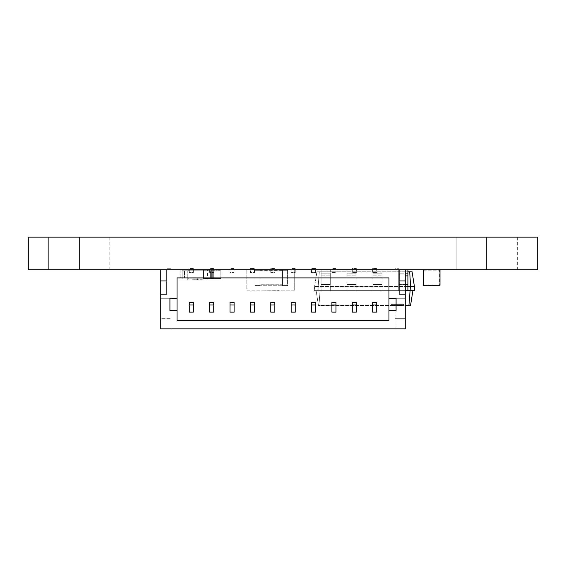 <?xml version="1.0" encoding="UTF-8"?>
<svg xmlns="http://www.w3.org/2000/svg" width="566" height="566" viewBox="0 0 566 566"><rect width="100%" height="100%" fill="white"/><g stroke="black" fill="none" stroke-linecap="round" stroke-linejoin="round"><path stroke-width="0.42" stroke-dasharray="2.83 2.12" d="M537.7 269.763L28.3 269.763L28.3 237.161L537.7 237.161M517.324 269.763L517.324 237.161L456.196 237.161L517.324 237.161L456.196 237.161L517.324 237.161L517.324 269.763L456.196 269.763L517.324 269.763M109.804 269.763L109.804 237.161L48.676 237.161L109.804 237.161L48.676 237.161L109.804 237.161L109.804 269.763L48.676 269.763L109.804 269.763M203.534 270.166L203.534 269.763L220.853 269.763L203.534 269.763L203.534 270.781L220.853 270.781L220.853 278.932L188.252 278.932L188.252 278.522A0.41 0.41 0 0 1 187.841 278.932L180.512 278.932A0.41 0.41 0 0 1 180.101 278.522A0.41 0.41 0 0 0 180.512 278.932L187.841 278.932A0.41 0.41 0 0 0 188.252 278.522L188.252 278.932L203.534 278.932L203.534 278.522L203.534 278.932L220.853 278.932L203.534 278.932L203.534 278.522L203.534 278.932L220.853 278.932L203.534 278.932L203.534 278.522L203.534 278.932L220.853 278.932L220.853 278.522L203.534 278.522L203.534 278.932L203.534 278.522A0.41 0.41 0 0 0 203.944 278.932L211.274 278.932L203.944 278.932A0.41 0.41 0 0 1 203.534 278.522L203.534 270.166L203.534 277.913L203.534 270.781L220.853 270.781L220.853 278.932L220.853 278.522L220.853 278.932L220.853 278.522L203.534 278.522L203.534 269.763L203.534 270.781L188.252 270.781L188.252 270.166A0.41 0.41 0 0 0 187.841 269.763L180.512 269.763A0.41 0.41 0 0 0 180.101 270.166L180.101 278.522L180.101 270.166A0.41 0.41 0 0 1 180.512 269.763L187.841 269.763A0.41 0.41 0 0 1 188.252 270.166L188.252 270.781L203.534 270.781L203.534 270.166A0.41 0.41 0 0 1 203.944 269.763L211.274 269.763L203.944 269.763A0.41 0.41 0 0 0 203.534 270.166L220.853 270.166L220.853 269.763L203.534 269.763L220.853 269.763L220.853 278.522L203.534 278.522L220.853 278.522L220.853 269.763L220.853 270.166L203.534 270.166M211.684 270.166A0.41 0.41 0 0 0 211.274 269.763A0.41 0.41 0 0 1 211.684 270.166L211.684 278.522A0.41 0.41 0 0 1 211.274 278.932A0.41 0.41 0 0 0 211.684 278.522L211.684 270.166M254.983 270.272L254.983 285.653L254.983 285.144L254.983 285.653L260.077 285.653L254.983 285.653L254.983 269.763L254.983 285.144L254.983 269.763L260.077 269.763L254.983 269.763L254.983 270.272L260.077 270.272L260.077 285.653L254.983 285.653L260.077 285.653L260.077 285.144L260.077 285.653L260.077 285.144L254.983 285.144L260.077 285.144L254.983 285.144L260.077 285.144L260.077 269.763L254.983 269.763L260.077 269.763L260.077 285.144L260.077 269.763L260.077 270.272L254.983 270.272M260.077 270.675L260.077 285.25L260.077 284.74L260.077 285.25L282.491 285.25L260.077 285.25L260.077 270.166L282.491 270.166L260.077 270.166L260.077 284.74L260.077 270.675L282.491 270.675L282.491 270.166L260.077 270.166L282.491 270.166L282.491 285.25L260.077 285.25L282.491 285.25L282.491 284.74L282.491 285.25L282.491 284.74L260.077 284.74L282.491 284.74L260.077 284.74L282.491 284.74L282.491 270.166L282.491 284.74L282.491 270.675L260.077 270.675M282.491 270.272L282.491 285.653L282.491 285.144L282.491 285.653L287.585 285.653L282.491 285.653L282.491 269.763L282.491 285.144L282.491 269.763L287.585 269.763L282.491 269.763L282.491 270.272L287.585 270.272L287.585 285.653L282.491 285.653L287.585 285.653L287.585 285.144L287.585 285.653L287.585 285.144L282.491 285.144L287.585 285.144L282.491 285.144L287.585 285.144L287.585 269.763L282.491 269.763L287.585 269.763L287.585 285.144L287.585 269.763L287.585 270.272L282.491 270.272M423.495 285.144A0.509 0.509 0 0 0 424.005 285.653A0.509 0.509 0 0 1 423.495 285.144L423.495 270.272A0.509 0.509 0 0 1 424.005 269.763A0.509 0.509 0 0 0 423.495 270.272L423.495 285.144A0.509 0.509 0 0 0 424.005 285.653L439.485 285.653A0.509 0.509 0 0 0 439.994 285.144A0.509 0.509 0 0 1 439.485 285.653A0.509 0.509 0 0 0 439.994 285.144L439.994 270.272A0.509 0.509 0 0 0 439.485 269.763L424.005 269.763L439.485 269.763A0.509 0.509 0 0 1 439.994 270.272A0.509 0.509 0 0 0 439.485 269.763L424.005 269.763L439.485 269.763M423.899 270.675A0.509 0.509 0 0 1 424.408 270.166L439.082 270.166A0.509 0.509 0 0 1 439.591 270.675L439.591 284.74A0.509 0.509 0 0 1 439.082 285.25L424.408 285.25L439.082 285.25A0.509 0.509 0 0 0 439.591 284.74L439.591 270.675A0.509 0.509 0 0 0 439.082 270.166L424.408 270.166A0.509 0.509 0 0 0 423.899 270.675L423.899 284.74A0.509 0.509 0 0 0 424.408 285.25A0.509 0.509 0 0 1 423.899 284.74L423.899 270.675M423.495 270.272A0.509 0.509 0 0 1 424.005 269.763M439.994 270.272L439.994 285.144M424.005 285.653L439.485 285.653M197.046 279.745L197.796 279.745L197.796 278.932L197.046 278.932L197.796 278.932L197.046 278.932L197.796 278.932L197.796 279.745L197.046 279.745L197.046 278.932L197.046 279.745L197.796 279.745L197.046 279.745M196.883 279.745L197.626 279.745L197.626 278.932L196.883 278.932L197.626 278.932L196.883 278.932L197.626 278.932L197.626 279.745L202.387 279.951L192.454 279.951L202.387 279.745L192.454 279.745L198.928 279.745L196.883 279.745L196.883 278.932L196.883 279.745L197.626 279.745L196.883 279.745M194.046 279.951L202.387 279.745L194.046 279.951M196.72 278.932L198.022 278.727L196.72 278.932M187.233 277.913L212.703 277.913L212.703 270.781L182.139 270.781L212.703 270.781L212.703 277.913L207.609 277.913L207.609 279.951L207.609 277.913L212.703 277.913L198.616 277.913L212.703 277.913L198.616 277.913L212.703 277.913L198.616 277.913L212.703 277.913L212.703 278.932L207.609 278.932L207.609 277.913L182.139 277.913L212.703 277.913L212.703 278.932L212.703 269.763L212.703 278.932L207.609 278.932L212.703 278.932L212.703 269.763L212.703 278.932L207.609 278.932L207.609 277.913L207.609 278.932L212.703 278.932L212.703 269.763L212.703 278.932L207.609 278.932L207.609 277.913L207.609 278.932L212.703 278.932L212.703 269.763L212.703 278.932L213.722 278.932L212.703 278.932L213.722 278.932L213.722 269.763L212.703 269.763L212.703 278.932L213.722 278.932L213.722 269.763L212.703 269.763L212.703 278.932L213.722 278.932L212.703 278.932L212.703 269.763L212.703 278.932L207.609 278.932L207.609 277.913L198.616 278.118L207.609 277.913L198.616 278.118L207.609 277.913L207.609 278.932L207.609 277.913L182.139 277.913L196.614 277.913L182.139 277.913L196.614 277.913L182.139 277.913L196.614 277.913L182.139 277.913L187.233 277.913L187.233 278.932L187.233 277.913L187.233 278.932L182.139 278.932L187.233 278.932L187.233 277.913L196.614 278.118L187.233 277.913L196.614 278.118L187.233 277.913L187.233 278.932L182.139 278.932L182.139 269.763L182.139 270.781L187.233 270.781L182.139 270.781L187.233 270.781L182.139 270.781L182.139 277.913L187.233 277.913L187.233 278.932L187.233 277.913L196.614 278.118L187.233 277.913L187.233 279.951L187.233 277.913L182.139 277.913L182.139 278.932L187.233 278.932L182.139 278.932L182.139 269.763L182.139 278.932L187.233 278.932L187.233 270.781L184.523 270.781L187.233 270.781L187.233 269.763L182.139 269.763L182.139 278.932L182.139 269.763L182.139 278.932L187.233 278.932L182.139 278.932L182.139 269.763L182.139 278.932L181.12 278.932L182.139 278.932L181.12 278.932L181.12 269.763L181.12 278.932L182.139 278.932L181.12 278.932L181.12 269.763L182.139 269.763L182.139 278.932L181.12 278.932L182.139 278.932L182.139 269.763L182.139 278.932L181.12 278.932L181.12 269.763L182.139 269.763L182.139 270.781L182.139 269.763L181.12 269.763L181.12 278.932L181.12 269.763L187.233 269.763L187.233 270.781L182.139 270.781L182.139 269.763L187.233 269.763L187.233 270.781L187.233 269.763L181.12 269.763L182.139 269.763L181.12 269.763L181.12 278.932L181.12 269.763L187.233 269.763L182.139 269.763L187.233 269.763L187.233 270.781L187.233 269.763L187.233 270.781L182.139 270.781L182.139 269.763L187.233 269.763L187.233 277.913L187.233 270.781L182.139 270.781L187.233 270.781M207.609 279.951L187.233 279.951L207.609 279.951M197.414 279.951L201.397 279.951L197.414 279.951M210.319 270.781L207.609 270.781L210.319 270.781L210.319 277.913L210.319 270.781M207.609 270.781L212.703 270.781L207.609 270.781L212.703 270.781L207.609 270.781L212.703 270.781L207.609 270.781L212.703 270.781L212.703 277.913L212.703 269.763L207.609 269.763L213.722 269.763L213.722 278.932L213.722 269.763L207.609 269.763L207.609 270.781L207.609 269.763L213.722 269.763L207.609 269.763L207.609 270.781L207.609 269.763L213.722 269.763L213.722 278.932L212.703 278.932L213.722 278.932L213.722 269.763L213.722 278.932L213.722 269.763L207.609 269.763L207.609 270.781L207.609 269.763L212.703 269.763L212.703 270.781L212.703 269.763L212.703 270.781L207.609 270.781L207.609 269.763L207.609 277.913M207.609 278.118L187.233 278.118L207.609 278.118M409.692 271.8L410.859 286.573L414.425 286.573L412.083 271.8L319.316 271.8L318.149 286.573L407.902 286.573L407.902 269.763L407.902 275.875L407.902 269.763L398.733 269.763L398.733 275.875L398.733 269.763L407.902 269.763M414.425 286.573L414.425 290.648L410.859 290.648L410.859 286.573L398.733 286.573L398.733 275.875L398.733 290.648L405.256 290.648L382.029 290.648L398.733 290.648L382.029 290.648L398.733 290.648L398.733 286.573L407.902 286.573L407.902 290.648L412.897 290.648L410.555 305.421L320.08 305.421L405.256 305.421M412.897 290.648L407.902 290.648L407.902 286.573L314.583 286.573L316.925 271.8L314.583 286.573L318.149 286.573L319.316 271.8L316.925 271.8L407.902 271.8M382.029 286.573L382.029 290.648L372.86 290.648L382.029 290.648L372.86 290.648L382.029 290.648L382.029 269.763L382.029 290.648L382.029 284.535L372.86 284.535L372.86 269.763L372.86 290.648L356.148 290.648L372.86 290.648L356.148 290.648L372.86 290.648L372.86 269.763L382.029 269.763L372.86 269.763L382.029 269.763L372.86 269.763L372.86 273.838L382.029 273.838L372.86 273.838L382.029 273.838L372.86 273.838L372.86 290.648L372.86 284.535L382.029 284.535L372.86 284.535L382.029 284.535L382.029 286.573M410.859 290.648L398.733 290.648L398.733 269.763L398.733 273.838L405.256 273.838M318.149 286.573L318.149 290.648L356.148 290.648L318.149 290.648L321.106 290.648L318.913 290.648L320.08 305.421L318.453 305.421L320.08 305.421L318.913 290.648L314.583 290.648L318.149 290.648L318.149 286.573M321.106 286.573L321.106 269.763L321.106 284.535L321.106 269.763L330.275 269.763L330.275 284.535L330.275 269.763L321.106 269.763L330.275 269.763L321.106 269.763L321.106 273.838L330.275 273.838L321.106 273.838L330.275 273.838L321.106 273.838L321.106 290.648L321.106 284.535L330.275 284.535L330.275 290.648L330.275 275.875L330.275 290.648L330.275 284.535L321.106 284.535L330.275 284.535L321.106 284.535L321.106 286.573M346.979 286.573L346.979 269.763L346.979 284.535L346.979 269.763L356.148 269.763L356.148 284.535L356.148 269.763L346.979 269.763L356.148 269.763L346.979 269.763L346.979 273.838L356.148 273.838L346.979 273.838L356.148 273.838L346.979 273.838L346.979 290.648L346.979 284.535L356.148 284.535L356.148 290.648L356.148 275.875L356.148 290.648L356.148 284.535L346.979 284.535L356.148 284.535L346.979 284.535L346.979 286.573M314.583 286.573L314.583 290.648L316.111 290.648L318.453 305.421L316.111 290.648L314.583 290.648L314.583 286.573M391.198 305.421L403.424 305.421L391.198 305.421L391.198 304.402L403.424 304.402L391.198 304.402M410.095 290.648L408.928 305.421M407.902 286.573L407.902 275.875L407.902 290.648L398.733 290.648L398.733 284.535L405.256 284.535M407.902 273.838L398.733 273.838L398.733 284.535L407.902 284.535M399.143 269.763L399.143 268.73L395.068 268.73L395.068 269.749L395.068 268.73L399.143 268.73L399.143 294.2L405.256 294.2M405.256 269.763L376.73 269.749L376.73 268.525L376.73 272.6L372.654 272.6L372.654 268.525L372.654 269.749L376.73 269.749L376.73 272.6L372.654 272.6L372.654 269.749L356.354 269.749L356.354 268.525L352.278 268.525L352.278 272.6L356.354 272.6L356.354 268.525L352.278 268.525L352.278 269.749L356.354 269.749L356.354 272.6L352.278 272.6L352.278 269.749L335.978 269.749L335.978 268.525L335.978 272.6L331.902 272.6L331.902 268.525L331.902 269.749L335.978 269.749L335.978 272.6L331.902 272.6L331.902 269.749L315.602 269.749L315.602 268.525L311.526 268.525L311.526 272.6L315.602 272.6L315.602 268.525L311.526 268.525L311.526 269.749L315.602 269.749L315.602 272.6L311.526 272.6L311.526 269.749L295.226 269.749L295.226 268.525L295.226 272.6L291.15 272.6L291.15 268.525L291.15 269.749L295.226 269.749L295.226 272.6L291.15 272.6L291.15 269.749L274.85 269.749L274.85 268.525L274.85 272.6L270.774 272.6L270.774 268.525L270.774 269.749L274.85 269.749L274.85 272.6L270.774 272.6L270.774 269.749L254.474 269.749L254.474 268.525L250.398 268.525L250.398 272.6L254.474 272.6L254.474 268.525L250.398 268.525L250.398 269.749L254.474 269.749L254.474 272.6L250.398 272.6L250.398 269.749L234.098 269.749L234.098 268.525L234.098 272.6L230.022 272.6L230.022 268.525L230.022 269.749L234.098 269.749L234.098 272.6L230.022 272.6L230.022 269.749L213.722 269.749L213.722 268.525L213.722 272.6L209.646 272.6L209.646 268.525L209.646 269.749L213.722 269.749L213.722 272.6L209.646 272.6L209.646 269.749L193.346 269.749L193.346 268.525L193.346 272.6L189.27 272.6L189.27 268.525L189.27 269.749L193.346 269.749L193.346 272.6L189.27 272.6L189.27 269.749L160.744 269.749L160.744 298.275L170.932 298.275L160.744 298.275L160.744 318.651L170.932 318.651L160.744 318.651L160.744 328.839L170.932 328.839L170.932 298.275L170.932 328.839L405.256 328.839L405.256 269.749L170.932 269.749L170.932 268.73L170.932 269.749L160.744 269.763M166.857 269.763L166.857 268.73L170.932 268.73L166.857 268.73L166.857 294.2L160.744 294.2M177.045 298.275L169.913 298.275L169.913 310.501L177.045 310.501M388.955 310.501L396.087 310.501L396.087 298.275L388.955 298.275M388.955 277.899L177.045 277.899L177.045 320.689L388.955 320.689L388.955 277.899M399.143 280.955L405.256 280.955M166.857 280.955L160.744 280.955M395.068 298.275L405.256 298.275L395.068 298.275L395.068 328.839L395.068 298.275M395.068 318.651L405.256 318.651L395.068 318.651M234.098 268.525L230.022 268.525L234.098 268.525M193.346 268.525L189.27 268.525L193.346 268.525M213.722 268.525L209.646 268.525L213.722 268.525M274.85 268.525L270.774 268.525L274.85 268.525M335.978 268.525L331.902 268.525L335.978 268.525M295.226 268.525L291.15 268.525L295.226 268.525M376.73 268.525L372.654 268.525L376.73 268.525M193.346 302.35L193.346 312.135L189.27 312.135L189.27 302.35M213.722 302.35L213.722 312.135L209.646 312.135L209.646 302.35M234.098 302.35L234.098 312.135L230.022 312.135L230.022 302.35M254.474 302.35L254.474 312.135L250.398 312.135L250.398 302.35M274.85 302.35L274.85 312.135L270.774 312.135L270.774 302.35M295.226 302.35L295.226 312.135L291.15 312.135L291.15 302.35M315.602 302.35L315.602 312.135L311.526 312.135L311.526 302.35M335.978 302.35L335.978 312.135L331.902 312.135L331.902 302.35M356.354 302.35L356.354 312.135L352.278 312.135L352.278 302.35M376.73 302.35L376.73 312.135L372.654 312.135L372.654 302.35M285.547 269.763L246.833 269.763L285.547 269.763M294.716 269.763L294.716 290.139L294.716 269.763M294.716 290.139L246.833 290.139L246.833 269.741L256.002 269.741L246.833 269.741L256.002 269.741L246.833 269.741L256.002 269.741L246.833 269.741L246.833 290.139L294.716 290.139M262.624 290.139L278.925 290.344L262.624 290.139M486.76 269.763L486.76 237.161M79.24 269.763L79.24 237.161M184.523 270.781L184.523 277.913L184.523 270.781M407.902 275.875L405.256 275.875M372.86 275.875L382.029 275.875L372.86 275.875M321.106 275.875L330.275 275.875L321.106 275.875M346.979 275.875L356.148 275.875L346.979 275.875M456.196 237.161L456.196 269.763L456.196 237.161M48.676 237.161L48.676 269.763L48.676 237.161M403.424 305.421L403.424 304.402"/><path stroke-width="0.85" d="M537.7 237.161L537.7 269.763L537.7 237.161L28.3 237.161L28.3 269.763L79.24 269.763L79.24 237.161M537.7 269.763L79.24 269.763M423.495 285.144L423.495 270.272L423.495 285.144A0.509 0.509 0 0 0 424.005 285.653L439.485 285.653L424.005 285.653M439.485 269.763A0.509 0.509 0 0 1 439.994 270.272L439.994 285.144A0.509 0.509 0 0 1 439.485 285.653M423.495 270.272A0.509 0.509 0 0 1 424.005 269.763M439.994 270.272L439.994 285.144M407.902 269.763L407.902 290.648L414.425 290.648L414.425 286.573L412.083 271.8L409.692 271.8L410.859 290.648M407.902 271.8L409.692 271.8M407.902 286.573L414.425 286.573M405.256 290.648L407.902 290.648L405.256 290.648M405.256 273.838L407.902 273.838M410.095 290.648L408.928 305.421L410.555 305.421L412.897 290.648M405.256 305.421L408.928 305.421M399.143 269.763L399.143 294.2L405.256 294.2L405.256 328.839L160.744 328.839L160.744 294.2L166.857 294.2L166.857 269.763M396.087 310.501L396.087 298.275L388.955 298.275L388.955 277.899L177.045 277.899L177.045 298.275L169.913 298.275L169.913 310.501L177.045 310.501L177.045 320.689L388.955 320.689L388.955 310.501L396.087 310.501M160.744 269.763L160.744 294.2M405.256 269.763L405.256 294.2M388.955 298.275L388.955 310.501M177.045 310.501L177.045 298.275M399.143 280.955L405.256 280.955M166.857 280.955L160.744 280.955M193.346 305.003L193.346 302.35L189.27 302.35L189.27 312.135L193.346 312.135L193.346 305.003L189.27 305.003M213.722 305.003L213.722 302.35L209.646 302.35L209.646 312.135L213.722 312.135L213.722 305.003L209.646 305.003M234.098 305.003L234.098 302.35L230.022 302.35L230.022 312.135L234.098 312.135L234.098 305.003L230.022 305.003M254.474 305.003L254.474 302.35L250.398 302.35L250.398 312.135L254.474 312.135L254.474 305.003L250.398 305.003M274.85 305.003L274.85 302.35L270.774 302.35L270.774 312.135L274.85 312.135L274.85 305.003L270.774 305.003M295.226 305.003L295.226 302.35L291.15 302.35L291.15 312.135L295.226 312.135L295.226 305.003L291.15 305.003M315.602 305.003L315.602 302.35L311.526 302.35L311.526 312.135L315.602 312.135L315.602 305.003L311.526 305.003M335.978 305.003L335.978 302.35L331.902 302.35L331.902 312.135L335.978 312.135L335.978 305.003L331.902 305.003M356.354 305.003L356.354 302.35L352.278 302.35L352.278 312.135L356.354 312.135L356.354 305.003L352.278 305.003M376.73 305.003L376.73 302.35L372.654 302.35L372.654 312.135L376.73 312.135L376.73 305.003L372.654 305.003M486.76 269.763L486.76 237.161M405.256 284.535L407.902 284.535M405.256 275.875L407.902 275.875"/></g></svg>

